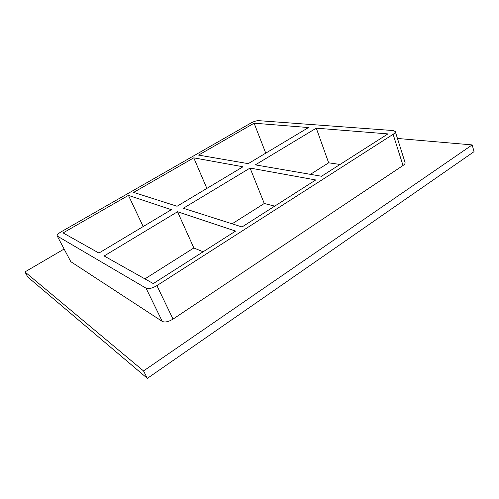 <?xml version="1.0" encoding="UTF-8"?>
<svg xmlns="http://www.w3.org/2000/svg" width="499" height="499" viewBox="0 0 499 499"><rect width="100%" height="100%" fill="white"/><g stroke="black" fill="none" stroke-linecap="round" stroke-linejoin="round"><path stroke-width="0.75" d="M177.07 206.255L133.626 192.396L193.768 157.852L243.007 166.772L177.07 206.255M250.068 168.057L315.742 179.958L242.027 226.97L183.339 208.258L250.068 168.057L264.27 203.492L274.712 206.124M128.43 195.383L171.344 209.686L98.927 253.049L63.092 232.914L128.43 195.383L143.182 226.546M144.91 278.885L193.855 247.966L177.538 211.751L235.578 231.087L153.28 283.582L104.135 255.975L177.538 211.751M193.855 247.966L203.124 251.789M232.104 223.808L264.27 203.492M310.409 174.344L328.654 162.817L340.037 164.458M206.873 188.41L193.768 157.852M316.279 128.168L387.948 133.9L321.543 176.259L255.357 164.87L316.279 128.168L328.654 162.817M308.513 127.544L248.234 163.647L198.558 155.095L254.103 123.191L308.513 127.544M265.755 153.149L254.103 123.191M173.028 319.104L156.898 285.615C152.257 288.316 148.646 289.177 146.051 288.191L162.294 321.437C164.932 322.597 168.512 321.818 173.028 319.104L403.011 165.481C404.602 164.389 405.288 163.416 405.069 162.562L395.27 131.536C395.464 132.316 394.74 133.239 393.112 134.312L403.011 165.481M156.898 285.615L393.112 134.312M57.185 235.908L70.808 261.676L57.185 235.908C56.948 234.904 58.264 233.538 61.134 231.817L251.078 122.954C253.935 121.432 256.417 120.664 258.532 120.646L393.187 130.557L395.27 131.536M57.435 236.164L146.051 288.191M64.078 249.063L24.95 271.924L143.537 370.938L472.179 144.91L397.46 138.454M70.808 261.676L162.294 321.437M24.95 271.924L27.794 277.057L147.361 378.361L474.05 151.652L472.179 144.91M147.361 378.361L143.537 370.938"/></g></svg>
